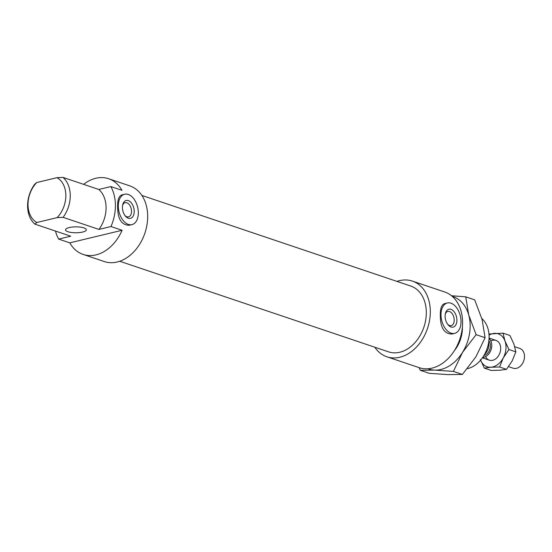 <?xml version="1.0" encoding="UTF-8"?>
<svg xmlns="http://www.w3.org/2000/svg" width="552" height="552" viewBox="0 0 552 552"><rect width="100%" height="100%" fill="white"/><g stroke="black" fill="none" stroke-linecap="round" stroke-linejoin="round"><path stroke-width="0.83" d="M57.111 217.626L63.1 217.343A27.779 20.465 -71.4 0 0 62.962 177.392L56.973 177.675A24.654 18.161 108.6 0 1 57.111 217.626L36.874 222.49A24.654 18.161 108.6 0 1 36.736 182.54L34.748 184.168A27.779 20.465 -71.4 0 0 34.886 224.126L36.874 222.49M63.1 217.343L98.932 229.418L110.98 226.527L122.102 230.274L69.8 242.845L58.671 239.092L70.718 236.201L34.886 224.126M83.607 184.347A39.937 29.415 108.6 0 1 108.634 178.738A39.937 29.415 108.6 0 1 121.964 190.316L110.835 186.569L98.794 189.467A27.779 20.465 108.6 0 1 98.932 229.418M98.794 189.467L62.962 177.392M67.924 231.73A10.419 2.96 179.8 0 0 79.481 232.578A10.419 2.96 179.8 0 0 86.34 229.77A10.419 2.96 179.8 0 0 75.914 226.851A10.419 2.96 179.8 0 0 65.509 229.846A10.419 2.96 179.8 0 0 67.924 231.73M56.973 177.675L36.736 182.54M481.82 318.559A27.779 20.465 108.6 0 1 489.086 336.775A27.779 20.465 108.6 0 1 467.406 368.639M456.904 320.16A9.205 5.651 -103.5 0 1 448.093 324.831A9.205 5.651 -103.5 0 1 445.388 313.57A9.205 5.651 -103.5 0 1 451.895 309.769A9.205 5.651 -103.5 0 1 456.904 320.16M445.25 314.281A7.293 4.478 -103.5 0 1 447.838 311.438A7.293 4.478 -103.5 0 1 454.213 320.098A7.293 4.478 -103.5 0 1 451.246 325.618A7.293 4.478 -103.5 0 1 447.651 324.259M134.212 211.416A9.205 5.651 -103.5 0 1 125.401 216.08A9.205 5.651 -103.5 0 1 122.696 204.827A9.205 5.651 -103.5 0 1 129.202 201.025A9.205 5.651 -103.5 0 1 134.212 211.416M122.558 205.537A7.293 4.478 -103.5 0 1 125.145 202.687A7.293 4.478 -103.5 0 1 131.528 211.354A7.293 4.478 -103.5 0 1 128.554 216.874A7.293 4.478 -103.5 0 1 124.959 215.515M450.956 303.193A15.628 9.591 76.5 0 0 447.355 302.979A15.628 9.591 76.5 0 0 441.683 320.415A15.628 9.591 76.5 0 0 454.662 333.367A15.628 9.591 76.5 0 0 461.023 321.547A15.628 9.591 76.5 0 0 450.956 303.193M454.662 333.367L451.881 334.036C444.056 333.829 440.206 327.467 440.33 314.957C440.206 308.444 441.621 304.676 444.574 303.648L447.355 302.979M128.264 194.449A15.628 9.591 76.5 0 0 124.669 194.235A15.628 9.591 76.5 0 0 118.99 211.671A15.628 9.591 76.5 0 0 131.969 224.623A15.628 9.591 76.5 0 0 138.331 212.803A15.628 9.591 76.5 0 0 128.264 194.449M131.969 224.623L129.189 225.292C121.364 225.085 117.514 218.723 117.638 206.213C117.514 199.7 118.935 195.932 121.882 194.904L124.669 194.235M122.102 230.274A39.937 29.415 108.6 0 1 83.131 254.424A39.937 29.415 108.6 0 1 69.8 242.845M58.671 239.092A39.937 29.415 108.6 0 1 55.476 231.06M110.835 186.569A39.937 29.415 108.6 0 1 115.409 205.461A39.937 29.415 108.6 0 1 110.98 226.527M108.634 178.738L129.775 185.865A39.937 29.415 108.6 0 1 147.681 216.336A39.937 29.415 108.6 0 1 104.273 261.551L83.131 254.424M141.878 195.436L410.75 286.046A34.728 25.578 108.6 0 1 426.316 312.542A34.728 25.578 108.6 0 1 388.567 351.859L119.701 261.255M396.978 281.403A39.937 29.415 108.6 0 1 412.413 281.106A39.937 29.415 108.6 0 1 430.312 311.583A39.937 29.415 108.6 0 1 386.904 356.792A39.937 29.415 108.6 0 1 374.801 347.222M412.413 281.106L444.677 291.98A39.937 29.415 108.6 0 1 462.583 322.458A39.937 29.415 108.6 0 1 419.175 367.666L386.904 356.792M488.672 342.205A10.419 7.673 108.6 0 1 488.796 345.98A10.419 7.673 108.6 0 1 484.587 354.315M488.865 340.722A8.68 6.396 108.6 0 1 490.369 347.008A8.68 6.396 108.6 0 1 483.849 355.612M489.044 338.535A10.419 7.673 108.6 0 1 491.687 346.953A10.419 7.673 108.6 0 1 482.662 357.461M514.774 346.753L519.818 348.45A10.419 7.673 108.6 0 1 524.4 357.979A10.419 7.673 108.6 0 1 513.167 368.198L508.564 366.645M451.508 295.741L465.729 296.838L468.738 315.019A38.198 28.138 -71.4 0 0 452.288 296.396M476.121 334.678L462.576 352.307A38.198 28.138 -71.4 0 0 468.738 315.019L476.121 334.678L485.098 337.707L482.089 319.518L474.706 299.86L465.729 296.838M462.576 352.307L453.406 371.406L434.672 370.109A38.198 28.138 -71.4 0 0 462.576 352.307M427.897 368.764A38.198 28.138 -71.4 0 0 434.672 370.109L420.307 370.288L419.12 367.653M420.307 370.288L429.283 373.318L448.024 374.608L462.39 374.428L475.927 356.806L485.098 337.707M453.406 371.406L462.39 374.428M462.403 326.77A28.124 20.721 108.6 0 1 456.842 347.167A28.124 20.721 108.6 0 1 454.337 350.706M485.601 356.606A10.419 7.673 -71.4 0 0 494.088 359.807A10.419 7.673 -71.4 0 0 500.616 349.72A10.419 7.673 -71.4 0 0 490.859 340.991M480.599 360.166A17.36 12.793 -71.4 0 0 490.969 367.225A17.36 12.793 -71.4 0 0 503.272 357.931A17.36 12.793 -71.4 0 0 504.983 341.005A17.36 12.793 -71.4 0 0 494.392 333.373A17.36 12.793 -71.4 0 0 489.037 335.133M484.332 368.115L491.245 370.447L499.87 370.226L506.508 369.336L512.173 360.925L515.851 351.852L513.884 343.999L509.931 335.485L503.017 333.153L504.983 341.005L508.937 349.519L503.272 357.931L499.594 367.004L490.969 367.225L484.332 368.115L480.378 359.6M488.955 334.036L503.017 333.153M508.937 349.519L515.851 351.852M499.594 367.004L506.508 369.336M482.407 357.834L489.355 360.173M489.058 338.086L496.006 340.425"/></g></svg>
